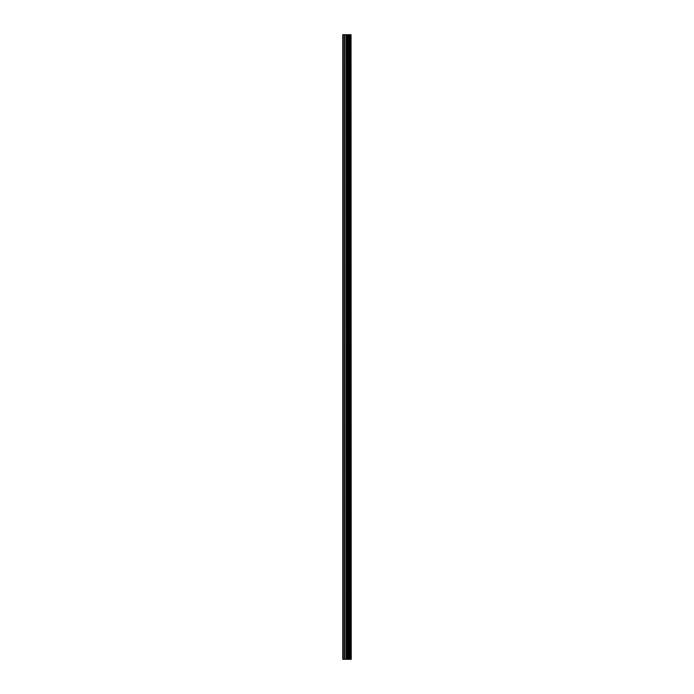 <?xml version="1.0" encoding="UTF-8"?>
<svg xmlns="http://www.w3.org/2000/svg" width="694" height="694" viewBox="0 0 694 694"><rect width="100%" height="100%" fill="white"/><g stroke="black" fill="none" stroke-linecap="round" stroke-linejoin="round"><path stroke-width="1.04" d="M351.043 34.7L351.233 659.3L351.043 34.7L342.767 34.7L342.767 659.3L343.244 659.3L343.244 34.7M343.244 659.3L351.043 659.3M350.878 659.3L350.878 34.7M348.197 659.3L348.197 34.7M348.032 659.3L348.032 34.7M350.114 659.3L350.114 34.7M350.054 659.3L350.054 34.7M349.967 659.3L349.967 34.7M349.793 659.3L349.793 34.7M349.282 659.3L349.282 34.7M349.117 659.3L349.117 34.7M349.03 659.3L349.03 34.7M348.969 659.3L348.969 34.7M347.677 659.3L347.677 34.7M347.338 659.3L347.338 34.7M346.584 659.3L346.584 34.7M346.237 659.3L346.237 34.7M344.875 659.3L344.875 34.7M344.536 659.3L344.536 34.7"/></g></svg>
